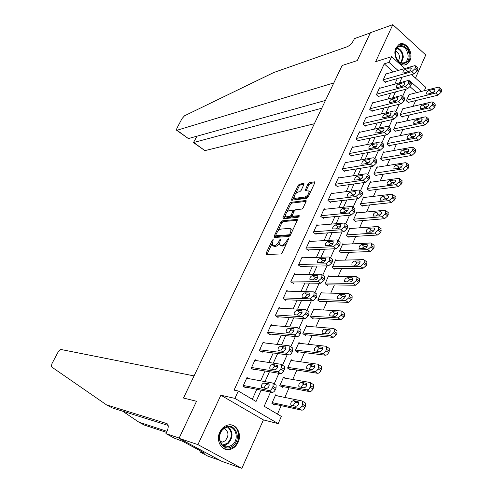 <?xml version="1.0" encoding="UTF-8"?>
<svg xmlns="http://www.w3.org/2000/svg" width="493" height="493" viewBox="0 0 493 493"><rect width="100%" height="100%" fill="white"/><g stroke="black" fill="none" stroke-linecap="round" stroke-linejoin="round"><path stroke-width="0.74" d="M273.159 239.462L272.204 240.344L266.084 253.31L266.294 254.505L280.831 253.95L282.249 252.656L288.46 239.333L288.282 238.495L286.488 241.12C285.2 243.548 283.697 244.929 281.984 245.255L279.722 244.898L279.993 241.508L280.85 239.074L279.648 239.881L278.859 241.576C277.577 243.973 276.098 245.335 274.428 245.656L272.241 245.311L273.159 239.462M395.934 47.926C391.849 55.838 400.31 68.348 406.83 64.201L409.966 60.633C413.997 52.726 405.542 40.198 398.948 44.469L395.934 47.926M219.816 432.133C215.533 440.68 221.721 451.483 229.689 449.53C233.399 448.673 236.209 446.264 238.107 442.295C242.353 433.674 236.03 422.858 227.926 425.046C224.383 425.952 221.677 428.312 219.816 432.133M303.885 184.536L303.965 183.599L303.614 183.488L299.491 184.117L298.129 185.405L291.616 199.209L291.536 200.17L306.732 198.396L308.143 197.077L314.75 182.903L314.824 181.954L314.454 181.837L309.302 182.626L307.909 183.932L305.031 190.871L308.883 190.945C309.228 193.533 307.909 195.561 304.927 197.04L295.134 198.309L294.229 198.007C293.908 195.474 295.196 193.472 298.105 191.999L299.719 191.777L301.094 190.483L303.885 184.536M393.315 71.892L384.226 63.831L388.989 62.364L391.602 56.664L404.833 68.527M179.039 438.326L197.921 444.618L241.853 468.35L221.881 461.368L179.039 438.326L196.528 401.265L183.495 398.036L342.124 65.501L357.265 60.584L342.124 65.501L333.816 82.923L177.012 130.257L176.506 130.164L176.919 128.223L182.04 118.579L184.555 115.763L273.8 72.508L347.127 46.773C349.759 45.59 351.947 43.39 353.691 40.173L354.424 38.633L370.317 32.92L357.265 60.584L370.416 32.711L392.829 24.65L375.641 61.68L391.602 56.664M241.853 468.35L263.41 419.907L220.846 395.22L197.921 444.618M220.846 395.22L234.914 398.387L238.292 391.011L256.046 401.475L261.136 390.179M384.226 63.831L234.064 390.123L238.292 391.011M282.175 220.839L280.807 222.109L274.108 236.313L274.33 237.472L288.972 236.492L290.389 235.192L297.187 220.599L297.267 219.576L296.915 219.447L282.175 220.839L283.198 221.579L281.836 222.848L277.879 231.248M282.927 217.629L289.533 203.627L290.895 202.346L305.746 200.509L306.104 200.626L306.03 201.612L303.17 207.75L301.759 209.063L295.671 209.735L294.278 211.029L292.386 215.071L292.639 216.199L299.214 215.651L298.173 217.277L283.161 218.744L282.927 217.629L283.95 218.368L285.348 215.398M415.476 78.073L425.755 54.963L392.829 24.65M252.299 399.262L256.798 389.31M260.637 380.818L265.068 371.019M268.925 362.484L273.233 352.963M277.109 344.391L281.287 335.148M285.182 326.532L289.243 317.56M293.15 308.901L297.088 300.194M301.02 291.505L304.84 283.05M308.784 274.33L312.494 266.128M316.451 257.371L320.049 249.415M324.024 240.627L327.512 232.912M331.499 224.093L334.883 216.618M338.882 207.769L342.16 200.522M346.172 191.648L349.346 184.622M353.37 175.724L356.445 168.92M360.482 159.997L363.464 153.403M367.507 144.461L370.391 138.077M374.446 129.111L377.237 122.936M381.299 113.945L384.004 107.973M388.077 98.964L390.69 93.189M394.77 84.161L397.296 78.578M248.854 378.655L246.987 377.527L243.024 386.185L245.958 387.929L246.29 387.208M256.779 360.666L255.158 359.668L251.245 368.216L254.148 369.984L254.474 369.269M264.661 342.943L263.225 342.037L259.367 350.474L262.233 352.261L262.559 351.558M272.475 325.454L271.193 324.628L267.385 332.954L270.219 334.765L270.534 334.075M280.209 308.205L279.056 307.441L275.297 315.662L278.095 317.498L278.409 316.808M287.875 291.178L286.827 290.469L283.111 298.592L285.878 300.44L286.186 299.762M295.449 274.373L294.494 273.714L290.827 281.731L293.563 283.604L293.871 282.933M302.949 257.784L302.067 257.161L298.444 265.08L301.149 266.972L301.451 266.312M310.362 241.404L309.549 240.818L305.968 248.638L308.643 250.549L308.945 249.896M317.689 225.227L316.937 224.672L313.4 232.394L316.05 234.323L316.34 233.676M324.936 209.254L324.234 208.724L320.74 216.353L323.359 218.3L323.648 217.659M332.103 193.472L331.444 192.966L327.993 200.509L330.581 202.469L330.871 201.84M339.184 177.887L338.568 177.406L335.16 184.85L337.717 186.829L338.001 186.206M346.185 162.487L345.605 162.031L342.234 169.389L344.767 171.379L345.051 170.763M353.105 147.278L352.557 146.834L349.229 154.106L351.731 156.115L352.008 155.505M359.945 132.247L359.428 131.816L356.137 139.001L358.614 141.029L358.892 140.425M366.706 117.389L366.219 116.983L362.965 124.082L365.418 126.116L365.689 125.524M373.392 102.717L372.93 102.316L369.713 109.335L372.141 111.387L372.406 110.796M380.004 88.21L379.561 87.822L376.387 94.761L378.784 96.825L379.049 96.246M386.537 73.87L386.118 73.5L382.981 80.353L385.353 82.43L385.612 81.856M277.467 414.095L281.183 405.659M284.806 397.438L289.077 387.751M292.719 379.493L296.866 370.07M300.527 361.782L304.563 352.618M308.23 344.293L312.161 335.376M315.84 327.025L319.661 318.355M323.359 309.974L327.075 301.55M330.778 293.138L334.39 284.942M338.106 276.511L341.618 268.543M345.346 260.088L348.761 252.348M352.495 243.862L355.81 236.344M359.563 227.84L362.78 220.531M366.539 212.008L369.664 204.915M373.435 196.368L376.467 189.478M380.245 180.919L383.19 174.226M386.974 165.648L389.834 159.153M393.624 150.556L396.403 144.258M400.199 135.649L402.892 129.536M406.694 120.908L409.307 114.98M413.116 106.34L415.648 100.597M416.714 92.641L410.121 86.793M277.645 395.971L275.692 394.801L271.896 403.342L274.718 405.024L275.039 404.309M285.231 378.205L283.53 377.157L279.784 385.6L282.575 387.301L282.89 386.598M292.768 360.691L291.271 359.742L287.567 368.074L290.334 369.799L290.642 369.103M300.255 343.411L298.918 342.549L295.258 350.776L297.988 352.52L298.296 351.836M307.669 326.36L306.461 325.565L302.85 333.687L305.555 335.456L305.851 334.778M315.015 309.53L313.918 308.791L310.35 316.814L313.024 318.601L313.32 317.93M322.286 292.916L321.282 292.226L317.757 300.151L320.401 301.956L320.69 301.297M329.478 276.511L328.554 275.858L325.078 283.691L327.685 285.515L327.974 284.862M336.596 260.304L335.739 259.694L332.307 267.428L334.883 269.27L335.172 268.623M343.633 244.3L342.838 243.721L339.443 251.362L342 253.223L342.278 252.582M350.591 228.493L349.857 227.939L346.499 235.494L349.026 237.367L349.303 236.739M357.474 212.877L356.784 212.347L353.469 219.81L355.964 221.702L356.242 221.08M364.278 197.446L363.631 196.941L360.358 204.312L362.83 206.222L363.101 205.606M371.007 182.2L370.397 181.714L367.162 189.004L369.608 190.927L369.873 190.316M377.663 167.133L377.09 166.671L373.885 173.869L376.307 175.81L376.572 175.206M384.238 152.245L383.696 151.795L380.534 158.912L382.925 160.866L383.19 160.274M390.746 137.529L390.234 137.097L387.104 144.129L389.476 146.101L389.735 145.509M397.179 122.979L396.692 122.566L393.599 129.517L395.941 131.502L396.199 130.922M403.539 108.602L403.077 108.201L400.02 115.072L402.337 117.069L402.59 116.496M409.831 94.391L409.387 94.003L406.368 100.794L408.66 102.803L408.913 102.236M411.569 74.566L425.816 87.341L424.337 90.706M270.54 392.064L264.193 406.275L281.355 416.388L278.181 423.616L234.914 398.387M263.41 419.907L278.181 423.616M408.001 71.368L408.37 71.695M398.11 70.493L388.989 62.364M264.988 381.619L269.443 371.74M273.313 363.138L277.639 353.549M281.528 344.903L285.724 335.591M289.637 326.908L293.711 317.868M297.636 309.148L301.587 300.373M305.531 291.616L309.37 283.099M313.326 274.311L317.048 266.054M321.023 257.229L324.628 249.218M328.615 240.368L332.116 232.597M336.115 223.717L339.511 216.187M343.522 207.276L346.813 199.973M350.837 191.044L354.023 183.969M358.06 175.009L361.141 168.156M365.19 159.177L368.179 152.54M372.233 143.537L375.13 137.109M379.197 128.088L381.995 121.87M386.068 112.823L388.78 106.808M392.859 97.743L395.478 91.932M399.57 82.849L402.103 77.228M421.583 91.402L409.621 80.747L409.406 81.24M405.844 89.208L402.664 96.326M399.102 104.294L395.842 111.597M392.286 119.559L388.934 127.052M385.378 135.02L381.946 142.699M378.39 150.667L374.865 158.543M371.309 166.511L367.704 174.584M364.142 182.552L360.445 190.828M356.883 198.796L353.093 207.276M349.531 215.25L345.655 223.939M342.087 231.913L338.112 240.812M334.55 248.792L330.476 257.901M326.908 265.887L322.742 275.217M319.174 283.204L314.91 292.756M311.336 300.755L306.966 310.522M303.392 318.533L298.924 328.529M295.344 336.546L290.771 346.776M287.185 354.806L282.514 365.27M278.921 373.312L274.139 384.01M272.734 245.662L274.274 246.451L273.227 245.717M279.457 243.154C278.181 245.107 276.856 246.186 275.476 246.389L274.274 246.451M280.234 245.255L281.811 246.062L280.751 245.323M286.439 243.671L283.044 246.001L281.811 246.062M271.951 243.825L266.978 254.48M297.31 220.266L283.198 221.579M275.803 235.648L275.002 237.429M275.846 234.908L276 235.716L288.867 234.816L289.853 233.91L290.691 232.111L290.95 228.783L289.872 228.37L281.059 229.079C279.389 229.436 277.929 230.798 276.672 233.152L275.846 234.908M276.77 236.258L276 235.716M290.254 235.438L277.041 236.449M292.287 231.118L291.998 229.535L291.517 229.19M286.84 212.236L290.543 204.373L289.533 203.627M306.135 201.354L291.905 203.098L290.543 204.373M292.441 216.18L293.674 216.951L299.134 216.415M289.471 210.419C286.544 211.867 285.25 213.894 285.589 216.501L286.458 216.821L289.853 216.482L291.234 215.188L293.212 210.166L289.471 210.419M285.952 216.766L287.487 217.567L286.458 216.821M292.244 215.977L290.882 217.228L287.487 217.567M283.95 218.368L283.826 218.682M294.567 198.254L296.151 199.061L295.134 198.309M308.692 195.9L305.95 197.804L296.151 199.061M310.152 192.775L309.573 191.463M314.83 182.712L310.313 183.39L308.92 184.696L306.036 190.896M293.994 197.058L292.534 200.201M303.965 184.345L300.49 184.869L299.134 186.157L295.553 193.743M272.629 403.779L301.679 410.164C302.924 410.238 303.996 409.381 304.896 407.588L305.543 406.096L305.568 403.12L304.902 402.707M275.377 395.509L302.012 400.951L302.671 401.357L302.647 404.34L301.993 405.838C301.087 407.625 300.015 408.487 298.776 408.414L272.21 402.627M298.801 402.898L296.342 402.38C294.802 402.565 293.853 403.705 293.501 405.807M297.994 401.585L293.471 400.649C291.314 401.308 290.463 402.775 290.913 405.049L295.929 406.331C298.111 405.677 298.974 404.198 298.511 401.9L298.505 401.894M246.654 378.248L272.487 382.999L273.122 383.388L273.005 386.376L272.327 387.892C271.384 389.71 270.312 390.604 269.104 390.561L243.351 385.464M243.961 386.74L272.124 392.379L269.104 390.561M268.543 383.733L269.042 384.041C269.424 386.333 268.537 387.837 266.386 388.546L261.524 387.393C261.154 385.132 262.029 383.634 264.156 382.919L269.03 384.035M264.273 388.133C264.716 386.056 265.672 384.916 267.138 384.725L269.289 385.125M275.495 384.823L276.129 385.218L276.018 388.201L275.347 389.716C274.41 391.534 273.338 392.422 272.124 392.379M179.175 438.043L196.528 401.265L183.495 398.036L194.051 375.906L60.768 349.451L58.069 352.125L51.95 363.655L51.297 366.718L106.488 404.852L166.77 423.567L167.651 424.208C168.606 425.823 168.359 428.269 166.905 431.554L165.913 433.637L179.175 438.043M122.621 411.168L138.798 422.119L167.01 431.332M138.798 422.119L144.276 425.046L166.517 432.367M106.488 404.852L112.188 407.896L168.144 425.441M165.913 433.637L174.325 438.148L182.65 441.321L204.78 453.203L199.893 451.859L207.954 456.185L220.161 460.444M200.368 450.83L199.893 451.859M202.728 452.099L202.568 452.438M325.454 100.449L188.4 138.57L176.648 130.269M321.726 108.257L193.755 142.477L204.909 150.624L193.478 142.563L197.046 136.167M314.343 123.737L204.909 150.624M280.77 386.204L309.709 391.602C310.96 391.645 312.032 390.783 312.926 389.008L313.56 387.535L313.585 384.657L312.95 384.263M283.222 377.86L310.035 382.469L310.726 382.876L310.695 385.754L310.054 387.233C309.16 389.002 308.088 389.871 306.837 389.834L280.092 384.891M306.819 384.602L304.286 384.158C302.813 384.33 301.87 385.421 301.463 387.418M306.005 383.19L301.451 382.395C299.306 383.079 298.456 384.528 298.9 386.734L303.965 387.874C306.135 387.196 306.997 385.742 306.541 383.511L306.572 383.542M288.75 368.813L317.634 373.293C318.891 373.3 319.963 372.425 320.844 370.674L321.473 369.22L321.491 366.435L320.9 366.059M290.962 360.438L317.954 364.228L318.669 364.629L318.644 367.414L318.01 368.875C317.122 370.625 316.056 371.5 314.799 371.494L287.875 367.384M314.725 366.539L312.124 366.163C310.719 366.336 309.783 367.377 309.327 369.275M313.905 365.036L309.327 364.382C307.194 365.085 306.344 366.515 306.775 368.665L311.89 369.664C314.047 368.961 314.91 367.525 314.466 365.356L314.528 365.43M296.583 351.62L325.454 355.219C326.717 355.194 327.79 354.313 328.658 352.581L329.281 351.145L329.299 348.452L328.745 348.089M298.61 343.233L325.768 346.228L326.514 346.622L326.483 349.315L325.861 350.757C324.986 352.489 323.913 353.37 322.656 353.401L295.566 350.085M322.521 348.711L319.865 348.409C318.521 348.576 317.597 349.568 317.098 351.367M321.707 347.121L317.098 346.604C314.984 347.325 314.133 348.736 314.552 350.825L319.717 351.688C321.861 350.967 322.718 349.549 322.293 347.436L322.379 347.559M254.832 360.377L280.868 364.265L281.528 364.654L281.417 367.538L280.751 369.035C279.821 370.835 278.748 371.734 277.528 371.728L251.572 367.501M252.422 368.93L280.511 373.571L277.528 371.728M276.906 365.097L277.43 365.399C277.799 367.63 276.918 369.109 274.78 369.842L269.862 368.838C269.498 366.638 270.374 365.165 272.487 364.426L277.454 365.436M272.592 369.497C273.091 367.525 274.04 366.441 275.433 366.256L277.651 366.595M283.894 366.133L284.504 366.509L284.399 369.393L283.734 370.89C282.809 372.683 281.737 373.583 280.511 373.571M262.905 342.734L289.138 345.79L289.829 346.172L289.718 348.958L289.058 350.437C288.14 352.218 287.068 353.117 285.841 353.148L259.688 349.765M260.717 351.318L288.793 355.015L285.841 353.148M285.164 346.708L285.7 347.01C286.069 349.173 285.188 350.634 283.062 351.392L278.095 350.535C277.738 348.397 278.607 346.943 280.708 346.178L285.755 347.084M280.813 351.108C281.355 349.241 282.292 348.218 283.617 348.033L285.903 348.311M292.195 347.688L292.762 348.052L292.663 350.837L292.004 352.31C291.092 354.091 290.02 354.991 288.793 355.015M270.879 325.318L297.297 327.555L298.012 327.931L297.908 330.624L297.261 332.085C296.348 333.841 295.282 334.753 294.05 334.821L267.699 332.257M268.87 333.909L296.959 336.713L294.05 334.821M293.304 328.566L293.865 328.862C294.222 330.963 293.347 332.405 291.234 333.188L286.211 332.467C285.866 330.39 286.735 328.96 288.818 328.172L293.304 328.566L293.945 328.985M288.929 332.966C289.508 331.204 290.432 330.23 291.696 330.051L294.031 330.261M300.385 329.484L300.915 329.835L300.816 332.529L300.169 333.983C299.263 335.739 298.197 336.651 296.959 336.713M304.286 334.63L333.176 337.378L336.374 334.722L336.99 333.305L337.009 330.704L336.491 330.359M306.165 326.237L333.478 328.455L334.254 328.849L334.223 331.456L333.607 332.874L330.409 335.536L303.152 333.009M330.211 331.111L327.506 330.877C326.218 331.05 325.306 331.986 324.77 333.699M329.404 329.435L324.77 329.053C322.668 329.792 321.824 331.185 322.231 333.219L327.444 333.94C329.57 333.2 330.427 331.801 330.014 329.749L329.404 329.435L330.119 329.916M278.748 308.125L305.352 309.561L306.091 309.937L305.993 312.537L305.346 313.979L302.141 316.734L275.612 314.978M276.887 316.703L305.019 318.644L302.141 316.734M301.34 310.658L301.926 310.954C302.271 312.993 301.396 314.417 299.294 315.218L294.222 314.645C293.883 312.624 294.752 311.206 296.829 310.405L301.34 310.658L302.024 311.114M296.946 315.07L299.67 312.303L302.049 312.439M308.464 311.527L308.957 311.859L308.864 314.466L308.224 315.902L305.019 318.644M232.973 445.734C223.2 454.355 213.358 435.991 223.736 428.318C233.59 419.925 243.123 438.08 232.973 445.734M223.674 428.848C216.057 434.339 220.044 448.926 228.53 446.744L232.221 444.963C239.82 439.349 235.679 424.812 227.119 427.166L223.674 428.848M220.328 442.024L222.522 442.073L225.11 440.834C229.159 435.812 228.863 431.683 224.223 428.442M224.062 448.753L229.035 449.24L233.651 447.015C241.484 441.167 239.598 426.088 230.878 424.88M395.281 53.447C394.801 41.64 409.307 44.087 409.122 55.629C409.689 67.294 395.176 65.168 395.281 53.447M408.149 55.691C406.984 48.437 403.792 45.479 398.56 46.817C396.452 48.141 395.38 50.428 395.337 53.675C396.501 60.91 399.681 63.88 404.864 62.593C407.015 61.274 408.112 58.975 408.149 55.691M398.467 61.292L399.57 57.496C399.336 54.285 398.024 52.135 395.632 51.038M404.833 64.854L406.059 64.355C408.728 62.722 410.09 59.863 410.139 55.789C408.98 47.494 405.332 43.68 399.182 44.345M311.878 317.837L340.792 319.772L343.991 317.098L344.595 315.699L344.613 313.178L344.132 312.852M313.622 309.456L341.094 310.917L341.889 311.305L341.865 313.825L341.255 315.224L338.056 317.905L310.652 316.142M337.804 313.727L335.049 313.566L332.35 316.26M337.009 311.977L332.35 311.724C330.261 312.488 329.41 313.856 329.811 315.84L335.074 316.426C337.187 315.668 338.038 314.287 337.631 312.285L337.009 311.977L337.767 312.5M319.353 301.241L348.317 302.388L351.509 299.701L352.101 298.314L352.125 295.88L351.675 295.566M320.992 292.885L348.606 293.606L349.432 293.988L349.401 296.422L348.804 297.803L345.611 300.502L318.053 299.485M345.285 296.564L342.499 296.478L339.843 299.041M344.508 294.746L339.825 294.611C337.754 295.393 336.91 296.749 337.292 298.678L342.598 299.134C344.699 298.357 345.55 296.996 345.155 295.042L344.508 294.746L345.303 295.301M326.73 284.843L355.743 285.225L358.929 282.52L359.514 281.158L359.539 278.798L359.126 278.502M328.27 276.511L356.026 276.511L356.877 276.887L356.846 279.241L356.254 280.609L353.068 283.321L325.368 283.031M352.668 279.617L349.857 279.605L347.245 282.039M351.922 277.732L347.214 277.719C345.149 278.52 344.305 279.858 344.687 281.737L350.03 282.064C352.119 281.269 352.97 279.919 352.587 278.021L351.922 277.732L352.748 278.323M334.001 268.636L363.076 268.284L366.256 265.561L366.835 264.211L366.854 261.931L366.472 261.654M335.456 260.335L363.353 259.638L364.222 260.002L364.198 262.282L363.612 263.632L360.432 266.362L332.59 266.781M359.958 262.886L357.117 262.942L354.559 265.259M359.237 260.926L354.504 261.037C352.458 261.857 351.614 263.182 351.984 265.006L357.37 265.209C359.446 264.396 360.291 263.065 359.921 261.216L359.237 260.926L360.093 261.555M341.174 252.626L370.311 251.553L373.484 248.817L374.064 247.486L374.082 245.28L373.731 245.015M342.561 244.355L370.582 242.975L371.482 243.326L371.457 245.532L370.878 246.864L367.704 249.612L339.726 250.721M367.143 246.358L364.29 246.488L361.788 248.682M366.459 244.337L361.708 244.565C359.668 245.397 358.83 246.703 359.187 248.49L364.617 248.564C366.675 247.732 367.525 246.414 367.162 244.614L366.459 244.337L367.347 245.003M286.513 291.147L313.295 291.807L314.066 292.17L313.967 294.691L313.332 296.108L310.128 298.881L283.42 297.908M284.781 299.707L312.969 300.816L310.128 298.881M309.271 292.984L309.875 293.273C310.214 295.264 309.339 296.669 307.25 297.489L302.135 297.051C301.802 295.085 302.665 293.686 304.729 292.867L309.271 292.984L309.998 293.483M304.865 297.408L307.54 294.783L309.955 294.857M316.432 293.803L316.894 294.118L316.802 296.638L316.173 298.055L312.969 300.816M294.192 274.379L321.134 274.287L321.929 274.644L321.837 277.078L321.208 278.477L318.016 281.269L291.129 281.059M292.565 282.92L320.82 283.222L318.016 281.269M317.104 275.544L317.726 275.827C318.053 277.762 317.184 279.149 315.107 279.987L309.937 279.685C309.616 277.775 310.479 276.394 312.531 275.55L317.104 275.544L317.862 276.08M312.685 279.975L315.304 277.491L317.757 277.497M324.302 276.308L324.727 276.61L324.64 279.044L324.018 280.443L320.82 283.222M301.765 257.821L328.874 256.989L329.694 257.34L329.601 259.694L328.985 261.074L325.793 263.884L298.746 264.421M300.237 266.331L328.566 265.863L325.793 263.884M324.825 258.332L325.472 258.603C325.793 260.483 324.924 261.857 322.86 262.714L317.646 262.547C317.332 260.686 318.195 259.324 320.228 258.461L324.825 258.332L325.62 258.899M320.413 262.769L322.97 260.421L325.448 260.359M332.066 259.041L332.461 259.324L332.374 261.678L331.758 263.059L328.566 265.863M309.253 241.465L336.516 239.918L337.36 240.257L337.267 242.531L336.657 243.899L333.471 246.722L306.27 247.985M307.798 249.945L336.214 248.719L333.471 246.722M332.455 241.336L333.12 241.601C333.428 243.431 332.559 244.787 330.513 245.662L325.251 245.625C324.949 243.813 325.805 242.464 327.833 241.588L332.455 241.336L333.28 241.934M328.048 245.785L330.544 243.567L333.034 243.437M339.726 241.995L340.09 242.26L340.01 244.54L339.4 245.902L336.214 248.719M316.642 225.313L344.059 223.064L344.927 223.391L344.835 225.597L344.237 226.94L341.051 229.781L313.696 231.753M315.261 233.75L343.763 231.796L341.051 229.781M339.985 224.555L340.669 224.814C340.971 226.595 340.102 227.939 338.069 228.832L332.763 228.925C332.467 227.156 333.323 225.825 335.339 224.931L339.985 224.555L340.836 225.19M335.597 229.011L338.019 226.928L340.515 226.731M347.288 225.165L347.627 225.418L347.547 227.624L346.943 228.968L343.763 231.796M348.261 236.8L377.459 235.038L380.627 232.283L381.2 230.964L380.898 228.579M349.574 228.567L377.724 226.515L378.649 226.86L378.618 228.992L378.051 230.311L374.883 233.072L346.776 234.859M374.236 230.04L371.371 230.231L368.937 232.314M373.589 227.951L368.819 228.29C366.798 229.146 365.96 230.434 366.305 232.172L371.771 232.129C373.817 231.279 374.668 229.978 374.316 228.222L373.589 227.951L374.507 228.647M323.944 209.359L351.503 206.431L352.396 206.74L352.31 208.872L351.712 210.203L348.539 213.056L321.035 215.718M322.632 217.758L351.219 215.096L348.539 213.056M347.423 207.991L348.12 208.237C348.415 209.975 347.553 211.3 345.525 212.212L340.182 212.428C339.893 210.708 340.749 209.389 342.746 208.477L347.423 207.991L348.292 208.656M343.054 212.452L345.396 210.493L347.898 210.24M354.757 208.551L354.985 210.918L354.393 212.249L351.219 215.096M355.256 221.16L384.522 218.719L387.683 215.952L388.244 214.652L387.973 212.354M356.507 212.97L384.78 210.264L385.723 210.597L385.699 212.662L385.132 213.962L381.97 216.741L353.746 219.188M381.237 213.919L378.371 214.178L375.999 216.144M380.639 211.768L375.845 212.224C373.836 213.087 372.998 214.369 373.337 216.063L378.84 215.897C380.873 215.028 381.718 213.74 381.379 212.033L380.639 211.768L381.57 212.495M331.154 193.595L358.855 190.002L359.767 190.298L359.68 192.362L359.095 193.675L355.928 196.547L328.283 199.875M329.903 201.951L358.577 198.599L355.928 196.547M354.763 191.635L355.478 191.869C355.767 193.564 354.905 194.877 352.889 195.801L347.503 196.14C347.226 194.464 348.076 193.164 350.067 192.233L354.763 191.635L355.656 192.332M350.424 196.103L352.686 194.267L355.176 193.959M362.127 192.141L362.33 194.427L361.745 195.739L358.577 198.599M362.158 205.704L391.491 202.605L394.653 199.825L395.201 198.543L394.955 196.325M363.359 197.551L391.75 194.217L392.711 194.532L392.687 196.534L392.126 197.816L388.971 200.614L360.63 203.695M388.145 198.001L385.286 198.322L382.981 200.176M387.597 195.789L382.784 196.35C380.787 197.231 379.955 198.494 380.282 200.146L385.822 199.862C387.843 198.981 388.687 197.705 388.355 196.035L387.597 195.789L388.546 196.547M338.284 178.022L366.114 173.782L367.051 174.066L366.965 176.063L366.385 177.363L363.224 180.247L335.443 184.228M337.083 186.336L365.843 182.318L363.224 180.247M362.01 175.483L362.743 175.705C363.027 177.357 362.164 178.657 360.167 179.6L354.738 180.062C354.467 178.429 355.317 177.141 357.289 176.192L362.01 175.483L362.922 176.204M357.708 179.957L359.884 178.244L362.361 177.881M369.399 175.939L369.584 178.146L369.004 179.44L365.843 182.318M368.98 190.434L398.381 186.693L401.53 183.895L402.078 182.632L401.857 180.487M370.132 182.324L398.627 178.361L399.613 178.663L399.589 180.604L399.034 181.874L395.885 184.678L367.433 188.394M394.967 182.274L392.114 182.656L389.889 184.4M394.468 180L389.643 180.666C387.658 181.56 386.82 182.817 387.141 184.425L392.718 184.025C394.727 183.125 395.565 181.868 395.244 180.241L394.468 180L395.435 180.783M345.322 162.641L373.281 157.766L374.242 158.031L373.583 161.248L370.428 164.144L342.518 168.772M344.169 170.905L373.016 166.233L370.428 164.144M369.171 159.535L369.923 159.744C370.194 161.353 369.331 162.635 367.347 163.596L361.88 164.175C361.615 162.585 362.466 161.31 364.432 160.348L369.171 159.535L370.095 160.28M364.912 164.003L366.989 162.413L369.448 162M376.584 159.942L376.744 162.068L376.171 163.343L373.016 166.233M375.715 175.335L405.184 170.972L408.327 168.162L408.87 166.911L408.672 164.847M376.825 167.269L405.425 162.702L406.435 162.992L406.405 164.872L405.862 166.123L402.719 168.945L374.156 173.265M401.696 166.739L398.855 167.176L396.717 168.809M401.259 164.403L396.415 165.173C394.443 166.086 393.611 167.324 393.919 168.896L399.527 168.378C401.524 167.466 402.362 166.221 402.054 164.631L401.259 164.403L402.239 165.21M352.279 147.438L380.362 141.947L381.342 142.2L380.695 145.336L377.539 148.251L349.506 153.496M351.17 155.659L380.103 150.353L377.539 148.251M376.239 143.777L377.009 143.981C377.268 145.546 376.412 146.822 374.44 147.795L368.937 148.492C368.678 146.939 369.528 145.675 371.482 144.702L376.239 143.777L377.176 144.548M372.036 148.245L374.014 146.785L376.436 146.322M383.677 144.135L383.813 146.187L383.252 147.45L380.103 150.353M382.371 160.41L411.908 155.443L415.044 152.62L415.574 151.382L415.402 149.391M383.437 152.386L412.142 147.234L413.171 147.506L412.604 150.568L409.461 153.397L380.799 158.321M408.333 151.394L405.523 151.887L403.465 153.409M407.97 148.997L403.101 149.866C401.148 150.79 400.316 152.017 400.612 153.551L406.257 152.922C408.241 151.998 409.079 150.759 408.777 149.213L407.97 148.997L408.956 149.829M359.15 132.414L387.356 126.319L388.355 126.559L387.714 129.622L384.565 132.549L356.414 138.404M358.084 140.591L387.097 134.669L384.565 132.549M383.227 128.217L384.01 128.408C384.263 129.936 383.406 131.193 381.446 132.186L375.906 132.999C375.66 131.483 376.504 130.232 378.445 129.246L383.227 128.217L384.17 129.012M379.086 132.679L380.953 131.341L383.332 130.836M390.684 128.525L390.801 130.503L390.246 131.754L387.097 134.669M388.946 145.657L418.545 140.098L421.675 137.264L422.205 136.043L422.045 134.121M389.969 137.683L418.773 131.951L419.82 132.204L419.26 135.199L416.129 138.04L387.369 143.543M414.89 136.234L412.111 136.777L410.145 138.188M414.595 133.776L409.714 134.737C407.773 135.68 406.941 136.894 407.23 138.391L412.906 137.652C414.878 136.715 415.716 135.489 415.42 133.979L414.595 133.776L415.593 134.626M395.441 131.076L425.102 124.939L428.226 122.098L428.75 120.89L428.614 119.029M396.434 123.145L425.33 116.847L426.396 117.094L425.841 120.015L422.717 122.868L393.858 128.938M421.355 121.26L418.619 121.845L416.758 123.145M421.145 118.733L416.252 119.793C414.317 120.748 413.485 121.95 413.769 123.41L419.475 122.566C421.435 121.617 422.267 120.403 421.983 118.924L421.145 118.733L422.15 119.608M401.863 116.662L431.585 109.964L434.703 107.104L435.22 105.915L435.097 104.122M402.818 108.774L431.806 101.928L432.891 102.156L432.343 105.009L429.224 107.875L400.273 114.499M427.733 106.47L425.046 107.086L423.296 108.275M427.616 103.869L422.704 105.021C420.782 105.989 419.956 107.184 420.227 108.608L421.059 108.787L425.964 107.659C427.912 106.691 428.744 105.49 428.472 104.048L427.616 103.869L428.62 104.762M408.21 102.408L437.987 95.161L441.099 92.296L441.611 91.119L441.506 89.387M409.135 94.564L438.203 87.187L439.306 87.39L438.764 90.188L435.652 93.06L406.62 100.227M434.025 91.852L431.406 92.505L429.773 93.571M434.013 89.184L429.089 90.429C427.178 91.402 426.353 92.592 426.618 93.984L427.462 94.151L432.379 92.93C434.315 91.951 435.146 90.755 434.881 89.35L434.013 89.184L435.017 90.096M365.948 117.574L394.258 110.888L395.281 111.11L394.646 114.105L391.51 117.038L363.236 123.49M364.912 125.697L394.012 119.177L391.51 117.038M390.123 112.848L390.924 113.026C391.171 114.518 390.314 115.763 388.367 116.767L382.79 117.691C382.55 116.212 383.394 114.974 385.323 113.975L390.123 112.848L391.078 113.661M386.056 117.297L387.8 116.083L390.129 115.547M397.598 113.107L397.697 115.017L397.148 116.249L394.012 119.177M372.659 102.901L401.08 95.648L402.122 95.852L401.499 98.773L398.362 101.718L369.984 108.75M371.66 110.98L400.84 103.869L398.362 101.718M396.939 97.663L397.752 97.83C397.993 99.284 397.142 100.517 395.201 101.533L389.593 102.569C389.359 101.127 390.203 99.9 392.12 98.89L396.939 97.663L397.894 98.501M392.958 102.094L394.573 101.01L396.834 100.449M404.433 97.873L404.513 99.715L403.97 100.936L400.84 103.869M379.296 88.401L407.822 80.587L408.876 80.772L408.266 83.631L405.135 86.589L376.652 94.181M378.334 96.431L407.582 88.752L405.135 86.589M403.668 82.664L404.5 82.812C404.728 84.235 403.884 85.462 401.955 86.491L396.317 87.631C396.089 86.226 396.933 85.012 398.837 83.983L403.668 82.664L404.63 83.52M399.786 87.07L403.44 85.535M411.18 82.824L411.248 84.599L410.712 85.807L407.582 88.752M385.853 74.067L414.477 65.711L415.556 65.877L414.946 68.675L411.821 71.639L383.24 79.78M384.922 82.054L414.243 73.814L411.821 71.639M410.324 67.843L411.168 67.979C411.39 69.365 410.546 70.579 408.623 71.621L403.779 73.007L402.96 72.872C402.738 71.497 403.576 70.296 405.474 69.254L410.324 67.843L411.285 68.712M406.559 72.212L409.948 70.807M417.842 67.954L417.898 69.667L417.368 70.856L414.243 73.814M273.011 240.917L272.204 240.344M288.14 240.011L287.29 239.407M280.48 240.467L279.648 239.881M275.476 246.389L274.428 245.656M279.716 242.18L278.859 241.576M283.044 246.001L281.984 245.255M287.345 241.724L286.488 241.12M267.138 254.037L266.084 253.31M297.347 219.761L296.915 219.447M275.143 237.047L274.108 236.313M281.836 222.848L280.807 222.109M289.921 235.568L288.867 234.816M290.704 234.514L289.853 233.91M291.542 232.721L290.691 232.111M291.905 203.098L290.895 202.346M306.19 200.836L305.746 200.509M293.674 216.951L292.639 216.199M290.882 217.228L289.853 216.482M292.226 215.916L291.234 215.188M293.939 211.75L293.125 211.158M305.95 197.804L304.927 197.04M306.122 190.68L305.105 189.916M308.92 184.696L307.909 183.932M310.313 183.39L309.302 182.626M314.91 182.188L314.454 181.837M292.626 199.955L291.616 199.209M299.134 186.157L298.129 185.405M300.49 184.869L299.491 184.117M304.052 183.815L303.614 183.488M298.776 408.414L301.679 410.164M301.993 405.838L304.896 407.588M302.647 404.34L305.543 406.096M296.342 402.38L293.471 400.649M276.018 388.201L273.005 386.376M275.347 389.716L272.327 387.892M264.156 382.919L267.138 384.725M167.337 423.875L166.77 423.567M177.012 130.257L188.4 138.57M306.837 389.834L309.709 391.602M310.054 387.233L312.926 389.008M310.695 385.754L313.56 387.535M304.286 384.158L301.451 382.395M314.799 371.494L317.634 373.293M318.01 368.875L320.844 370.674M318.644 367.414L321.473 369.22M312.124 366.163L309.327 364.382M322.656 353.401L325.454 355.219M325.861 350.757L328.658 352.581M326.483 349.315L329.281 351.145M319.865 348.409L317.098 346.604M284.399 369.393L281.417 367.538M283.734 370.89L280.751 369.035M272.487 364.426L275.433 366.256M292.663 350.837L289.718 348.958M292.004 352.31L289.058 350.437M280.708 346.178L283.617 348.033M300.816 332.529L297.908 330.624M300.169 333.983L297.261 332.085M288.818 328.172L291.696 330.051M330.409 335.536L333.176 337.378M333.607 332.874L336.374 334.722M334.223 331.456L336.99 333.305M327.506 330.877L324.77 329.053M308.864 314.466L305.993 312.537M308.224 315.902L305.346 313.979M296.829 310.405L299.67 312.303M228.345 427C233.337 432.139 233.226 437.692 228 443.645L224.327 445.407L223.046 445.536M222.491 445.087L227.464 443.262C232.567 437.396 232.622 431.997 227.643 427.067M397.21 47.92C400.877 49.238 402.91 52.326 403.317 57.182L401.37 62.999M400.846 62.833L402.652 57.293C402.276 52.659 400.341 49.682 396.853 48.363M338.056 317.905L340.792 319.772M341.255 315.224L343.991 317.098M341.865 313.825L344.595 315.699M335.049 313.566L332.35 311.724M345.611 300.502L348.317 302.388M348.804 297.803L351.509 299.701M349.401 296.422L352.101 298.314M342.499 296.478L339.825 294.611M353.068 283.321L355.743 285.225M356.254 280.609L358.929 282.52M356.846 279.241L359.514 281.158M349.857 279.605L347.214 277.719M360.432 266.362L363.076 268.284M363.612 263.632L366.256 265.561M364.198 262.282L366.835 264.211M357.117 262.942L354.504 261.037M367.704 249.612L370.311 251.553M370.878 246.864L373.484 248.817M371.457 245.532L374.064 247.486M364.29 246.488L361.708 244.565M316.802 296.638L313.967 294.691M316.173 298.055L313.332 296.108M304.729 292.867L307.54 294.783M324.64 279.044L321.837 277.078M324.018 280.443L321.208 278.477M312.531 275.55L315.304 277.491M332.374 261.678L329.601 259.694M331.758 263.059L328.985 261.074M320.228 258.461L322.97 260.421M340.01 244.54L337.267 242.531M339.4 245.902L336.657 243.899M327.833 241.588L330.544 243.567M347.547 227.624L344.835 225.597M346.943 228.968L344.237 226.94M335.339 224.931L338.019 226.928M374.883 233.072L377.459 235.038M378.051 230.311L380.627 232.283M378.618 228.992L381.2 230.964M371.371 230.231L368.819 228.29M354.985 210.918L352.31 208.872M354.393 212.249L351.712 210.203M342.746 208.477L345.396 210.493M381.97 216.741L384.522 218.719M385.132 213.962L387.683 215.952M385.699 212.662L388.244 214.652M378.371 214.178L375.845 212.224M362.33 194.427L359.68 192.362M361.745 195.739L359.095 193.675M350.067 192.233L352.686 194.267M388.971 200.614L391.491 202.605M392.126 197.816L394.653 199.825M392.687 196.534L395.201 198.543M385.286 198.322L382.784 196.35M369.584 178.146L366.965 176.063M369.004 179.44L366.385 177.363M357.289 176.192L359.884 178.244M395.885 184.678L398.381 186.693M399.034 181.874L401.53 183.895M399.589 180.604L402.078 182.632M392.114 182.656L389.643 180.666M376.744 162.068L374.156 159.966M376.171 163.343L373.583 161.248M364.432 160.348L366.989 162.413M402.719 168.945L405.184 170.972M405.862 166.123L408.327 168.162M406.405 164.872L408.87 166.911M398.855 167.176L396.415 165.173M383.813 146.187L381.262 144.073M383.252 147.45L380.695 145.336M371.482 144.702L374.014 146.785M409.461 153.397L411.908 155.443M412.604 150.568L415.044 152.62M413.14 149.33L415.574 151.382M405.523 151.887L403.101 149.866M390.801 130.503L388.274 128.377M390.246 131.754L387.714 129.622M378.445 129.246L380.953 131.341M416.129 138.04L418.545 140.098M419.26 135.199L421.675 137.264M419.789 133.973L422.205 136.043M412.111 136.777L409.714 134.737M422.717 122.868L425.102 124.939M425.841 120.015L428.226 122.098M426.365 118.807L428.75 120.89M418.619 121.845L416.252 119.793M429.224 107.875L431.585 109.964M432.343 105.009L434.703 107.104M432.86 103.82L435.22 105.915M425.046 107.086L422.704 105.021M435.652 93.06L437.987 95.161M438.764 90.188L441.099 92.296M439.275 89.005L441.611 91.119M431.406 92.505L429.089 90.429M397.697 115.017L395.201 112.872M397.148 116.249L394.646 114.105M385.323 113.975L387.8 116.083M404.513 99.715L402.041 97.559M403.97 100.936L401.499 98.773M392.12 98.89L394.573 101.01M411.248 84.599L408.802 82.43M410.712 85.807L408.266 83.631M398.837 83.983L401.259 86.121M417.898 69.667L415.476 67.486M417.368 70.856L414.946 68.675M405.474 69.254L407.871 71.405M276.82 236.363L275.889 235.703M291.998 229.535L290.95 228.783M294.235 210.918L293.212 210.166M309.906 191.715L308.883 190.945M302.671 401.357L305.568 403.12M291.443 405.363L290.913 405.049M276.129 385.218L273.122 383.388M261.524 387.393L262.036 387.695M196.769 136.247L193.478 142.563M310.726 382.876L313.585 384.657M299.393 387.042L298.9 386.734M318.669 364.629L321.491 366.435M307.244 368.955L306.775 368.665M326.514 346.622L329.299 348.452M314.99 351.108L314.552 350.825M284.504 366.509L281.528 364.654M269.862 368.838L270.343 369.134M292.762 348.052L289.829 346.172M278.095 350.535L278.539 350.813M300.915 329.835L298.012 327.931M286.211 332.467L286.63 332.738M334.254 328.849L337.009 330.704M322.638 333.49L322.231 333.219M308.957 311.859L306.091 309.937M294.222 314.645L294.617 314.904M222.522 442.073L220.057 441.303M228.53 446.744L224.327 445.407L223.021 445.518M403.021 63.147L404.864 62.593M341.889 311.305L344.613 313.178M330.193 316.093L329.811 315.84M349.432 293.988L352.125 295.88M337.65 298.924L337.292 298.678M356.877 276.887L359.539 278.798M345.014 281.971L344.687 281.737M364.222 260.002L366.854 261.931M371.482 243.326L374.082 245.28M316.894 294.118L314.066 292.17M302.135 297.051L302.499 297.297M324.727 276.61L321.929 274.644M309.937 279.685L310.276 279.919M332.461 259.324L329.694 257.34M317.646 262.547L317.96 262.769M340.09 242.26L337.36 240.257M347.627 225.418L344.927 223.391M378.649 226.86L381.218 228.826M355.065 208.785L352.396 206.74M385.723 210.597L388.268 212.582M362.41 192.362L359.767 190.298M392.711 194.532L395.226 196.534M369.658 176.143L367.051 174.066M399.613 178.663L402.103 180.684M376.818 160.133L374.242 158.031M406.435 162.992L408.894 165.026M383.893 144.313L381.342 142.2M413.171 147.506L415.599 149.558M390.875 128.685L388.355 126.559M419.82 132.204L422.23 134.275M426.396 117.094L428.774 119.177M432.891 102.156L435.245 104.251M439.306 87.39L441.642 89.504M397.771 113.254L395.281 111.11M404.587 98.008L402.122 95.852M411.316 82.947L408.876 80.772M417.965 68.065L415.556 65.877"/></g></svg>
